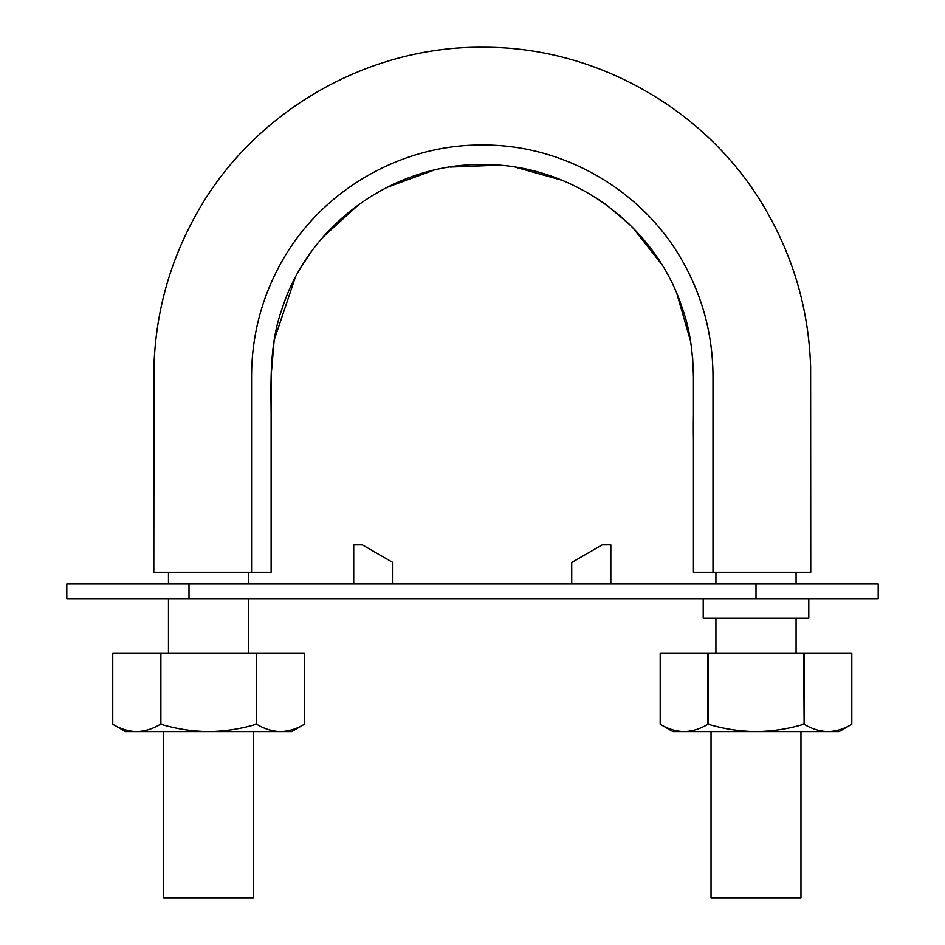 <?xml version="1.0" encoding="UTF-8"?>
<svg xmlns="http://www.w3.org/2000/svg" width="945" height="945" viewBox="0 0 945 945"><rect width="100%" height="100%" fill="white"/><g stroke="black" fill="none" stroke-linecap="round" stroke-linejoin="round"><path stroke-width="1.42" d="M271.12 572.209L153.811 572.209L251.571 572.209L251.571 375.72C251.819 334.589 262.119 296.139 282.472 260.359C322.328 189.992 401.389 144.313 482.281 145.01C563.161 144.313 642.234 189.992 682.077 260.359C702.43 296.139 712.731 334.589 712.991 375.72L712.991 572.209L693.429 572.209L693.429 440.004C692.579 396.345 697.658 350.819 682.609 309.121C655.877 224.579 571.371 163.568 482.682 164.56C394.337 163.131 309.228 223.87 282.248 308.212C266.927 349.969 271.936 395.116 271.12 439.283L271.12 572.209L271.12 375.72L274.168 340.283M712.991 572.209L810.751 572.209L712.991 572.209M693.429 572.209L693.429 375.72L692.65 357.753M690.523 341.086L676.998 294.108M661.547 264.151L632.855 227.757M629.169 224.095L606.784 205.195M605.143 204.002L596 197.812M562.251 180.318L515.627 167.241M498.428 165.186L450.103 167.052M433.401 170.336L386.422 187.571M359.23 204.144L323.095 237.03M309.487 254.359L302.164 265.498M295.053 278.078L274.227 339.905M248.629 572.209L248.629 583.939M248.629 598.61L248.629 653.349M796.08 572.209L796.08 583.939M796.08 618.16L796.08 653.349M253.52 731.56L253.52 897.75L163.579 897.75L163.579 731.56M800.97 731.56L800.97 897.75L711.03 897.75L711.03 731.56M66.8 598.61L878.2 598.61L878.2 583.939L66.8 583.939L66.8 598.61M267.211 598.61L218.33 598.61M189 583.939L189 598.61L140.12 598.61M707.12 583.939L804.88 583.939M703.21 598.61L703.21 618.16L808.79 618.16L808.79 598.61M610.824 583.939L610.824 544.84L602.201 544.84L571.725 562.44L571.725 583.939M392.825 583.939L392.825 562.44L362.348 544.84L353.725 544.84L353.725 583.939M707.12 618.16L804.88 618.16M160.426 653.349L256.237 653.349L256.674 724.224C264.446 728.926 272.396 731.371 280.511 731.56L291.651 731.56L304.349 724.224C296.576 728.926 288.638 731.371 280.511 731.56L208.55 731.56C192.308 731.371 176.42 728.926 160.874 724.224L160.426 724.224C152.653 728.926 144.703 731.371 136.588 731.56C128.473 731.371 120.523 728.926 112.75 724.224L112.75 653.349L160.426 653.349L160.426 724.224M256.237 724.224C240.68 728.926 224.792 731.371 208.55 731.56L125.461 731.56L112.75 724.224L112.75 653.349M304.349 653.349L304.349 724.224L304.349 653.349L256.237 653.349M160.874 653.349L160.874 724.224M256.674 653.349L256.674 724.224M707.876 653.349L803.687 653.349L804.124 724.224C811.897 728.926 819.847 731.371 827.962 731.56L839.101 731.56L851.799 724.224C844.027 728.926 836.089 731.371 827.962 731.56L756 731.56C739.758 731.371 723.87 728.926 708.325 724.224L707.876 724.224C700.103 728.926 692.153 731.371 684.038 731.56C675.923 731.371 667.973 728.926 660.201 724.224L660.201 653.349L707.876 653.349L707.876 724.224M803.687 724.224C788.13 728.926 772.242 731.371 756 731.56L672.911 731.56L660.201 724.224L660.201 653.349M851.799 653.349L851.799 724.224L851.799 653.349L803.687 653.349M708.325 653.349L708.325 724.224M804.124 653.349L804.124 724.224M756 598.61L756 583.939M810.751 572.209L810.621 366.802C808.79 310.232 793.611 257.512 765.072 208.632C708.065 110.329 597.122 46.766 483.486 47.25C367.593 45.844 254.146 111.262 197.351 212.294C170.584 259.485 156.138 310.173 154 364.38L153.811 572.209M168.47 572.209L168.47 583.939M168.47 598.61L168.47 653.349M715.92 572.209L715.92 583.939M715.92 618.16L715.92 653.349"/></g></svg>
